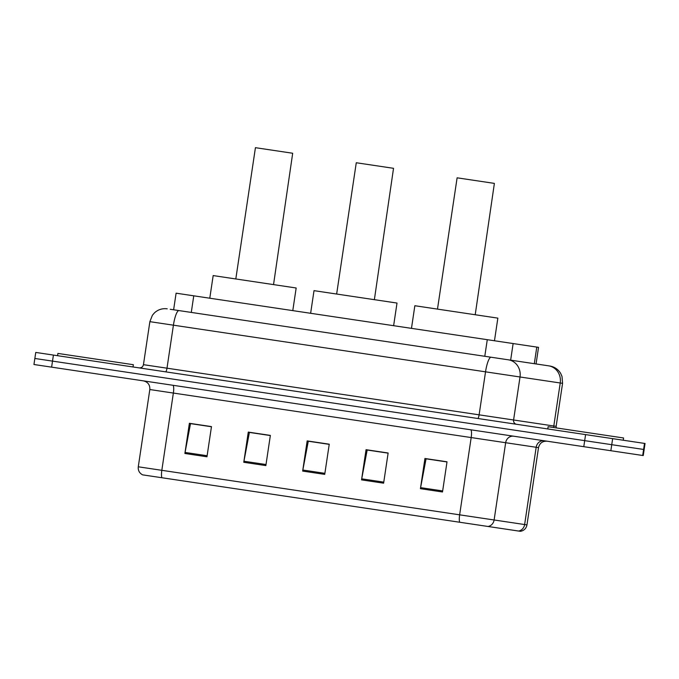 <?xml version="1.0" encoding="UTF-8"?>
<svg xmlns="http://www.w3.org/2000/svg" width="679" height="679" viewBox="0 0 679 679"><rect width="100%" height="100%" fill="white"/><g stroke="black" fill="none" stroke-linecap="round" stroke-linejoin="round"><path stroke-width="1.02" d="M173.62 309.785L176.107 293.184L487.276 339.687L538.54 347.351L536.054 363.952L548.564 365.82A15.261 14.072 98.5 0 1 560.226 382.99L553.801 425.996L556.135 426.344L556.228 427.906M51.612 367.144L643.242 455.567L644.15 449.532L645.05 443.489L35.758 352.435L34.85 358.47L52.512 361.109L34.85 358.47L33.95 364.504L51.612 367.144L52.512 361.109L584.687 440.646L52.512 361.109L53.412 355.075M610.845 450.72L611.745 444.686L584.687 440.646L643.59 449.447L611.745 444.686L612.645 438.651M644.15 449.532L643.59 449.447L644.15 449.532M170.225 309.276L548.564 365.82M526.963 524.892L538.515 447.622L537.776 447.512L536.172 447.274L524.629 524.544A7.63 7.036 98.5 0 1 518.535 531.037L161.933 477.744A7.63 1.681 -81.5 0 1 161.823 470.318L526.963 524.892C526.217 528.474 524.044 530.622 520.454 531.317L501.009 528.415M176.404 479.9L142.624 474.859C139.39 473.127 137.947 470.445 138.278 466.796L161.823 470.318L173.366 393.056L149.821 389.534C150.059 384.883 147.92 381.997 143.405 380.86M184.883 453.479L189.39 423.297L211.475 426.599L206.968 456.78L184.883 453.479A6.103 1.341 98.5 0 1 185.061 452.435L207.12 455.728M361.542 479.875L366.049 449.693L388.133 452.995L383.618 483.176L361.542 479.875A6.103 1.341 98.5 0 1 361.712 478.831L383.779 482.132M420.42 488.676L424.935 458.495L447.02 461.796L442.504 491.978L420.42 488.676A6.103 1.341 98.5 0 1 420.598 487.632L442.666 490.934M243.769 462.28L248.276 432.099L270.361 435.4L265.854 465.582L243.769 462.28A6.103 1.341 98.5 0 1 243.948 461.236L266.007 464.529M302.656 471.082L307.163 440.9L329.247 444.193L324.732 474.375L302.656 471.082A6.103 1.341 98.5 0 1 302.834 470.029L324.893 473.331M329.222 444.355L308.283 441.223L302.834 470.029M270.335 435.553L249.397 432.421L243.948 461.236M446.994 461.949L426.056 458.826L420.598 487.632M388.108 453.148L367.169 450.024L361.712 478.831M211.449 426.752L190.51 423.62L185.061 452.435M623.237 440.23L623.577 437.972L548.123 426.692L547.783 428.958M475.215 314.742L494.38 183.389L457.111 177.822L437.488 309.106M494.473 340.765L497.851 318.128L496.841 317.976L414.852 305.728L411.474 328.364M374.375 299.677L393.531 168.316L356.271 162.748L336.648 294.041M393.625 325.691L397.011 303.055L314.012 290.654L310.634 313.291M273.535 284.603L292.691 153.25L255.431 147.683L235.808 278.967M292.785 310.626L296.171 287.989L295.153 287.837L213.172 275.581L209.786 298.217M133.016 366.966L133.356 364.708L57.902 353.428L57.562 355.694M534.305 363.689L536.783 347.088M510.65 360.15L513.129 343.557M484.789 356.288L487.276 339.687M191.283 312.425L193.761 295.823M549.727 365.998C554.539 366.821 558.206 369.325 560.718 373.509L562.017 376.472L562.568 383.338L520.021 376.981L513.587 419.987L553.801 425.996A3.811 3.522 -81.5 0 0 553.869 427.549M585.587 434.602L583.787 446.68M644.498 443.412L642.69 455.482M508.35 359.811A15.261 14.072 98.5 0 1 520.021 376.981L485.536 371.829L479.111 414.835L513.587 419.987A3.811 3.522 -81.5 0 0 516.507 424.282M491.112 357.23A15.261 3.353 98.5 0 0 485.536 371.829L173.417 325.182L166.992 368.188L479.111 414.835A3.811 0.84 -81.5 0 1 477.719 418.485M178.993 310.583A15.261 3.353 98.5 0 0 173.417 325.182L149.872 321.659L143.447 364.674L166.992 368.188A3.811 0.84 -81.5 0 1 165.6 371.837M488.023 526.471A7.63 7.036 98.5 0 0 494.117 519.978L505.66 442.716L471.184 437.565L459.641 514.826A7.63 1.681 98.5 0 0 459.751 522.253M544.261 440.773A7.63 7.036 -81.5 0 0 536.172 447.274L505.66 442.716A7.63 7.036 -81.5 0 1 513.748 436.215M470.649 429.773A7.63 1.681 98.5 0 1 471.184 437.565L173.366 393.056A7.63 1.681 98.5 0 0 172.839 385.265M562.568 383.338L556.135 426.344M143.447 364.674C142.904 366.906 141.461 367.984 139.11 367.882M149.872 321.659L152.402 315.251L154.506 312.807C158.139 309.539 162.374 308.215 167.221 308.826M138.278 466.796L149.821 389.534M538.515 447.622C539.644 443.107 542.538 440.968 547.189 441.206"/></g></svg>
